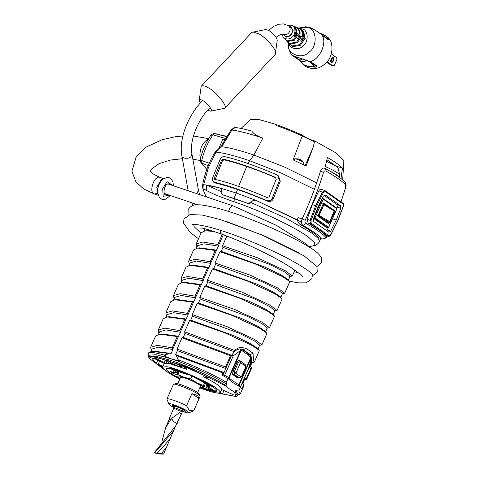 <?xml version="1.0" encoding="UTF-8"?>
<svg xmlns="http://www.w3.org/2000/svg" width="478" height="478" viewBox="0 0 478 478"><rect width="100%" height="100%" fill="white"/><g stroke="black" fill="none" stroke-linecap="round" stroke-linejoin="round"><path stroke-width="0.72" d="M203.945 191.762L205.671 195.544L203.945 191.762L203.455 189.413L204.1 189.109L206.299 190.417L206.496 185.046L221.23 191.66L221.386 189.706L221.159 192.592L222.348 194.666L247.443 203.228L250.568 202.654C250.478 203.252 249.492 203.485 247.604 203.341L247.443 203.228M301.493 222.091L255.395 200.151L252.993 200.533L250.568 202.654L252.993 200.533L255.395 200.151L236.443 193.088L220.537 188.183C213.564 186.277 207.954 185.111 203.7 184.687L208.324 167.796L216.002 152.112L215.668 151.896M220.537 188.183L221.386 189.706L220.537 188.183L206.496 185.046L203.742 184.693L202.726 185.207L203.7 184.687M314.393 189.324L281.608 173.227L249.618 160.704C234.764 155.726 223.561 152.858 216.002 152.112M213.272 181.933L214.825 182.877C221.224 184.365 228.795 186.581 237.536 189.521C246.684 192.61 256.543 196.44 267.106 201.017L268.325 201.393C270.554 201.818 272.191 200.975 273.243 198.854L280.281 181.246L278.495 175.892L277.628 175.283L279.367 180.594L272.263 198.161C271.098 200.617 269.072 201.352 266.18 200.354C244.336 191.081 226.889 185.022 213.845 182.184L212.513 180.78L212.746 177.475L219.88 159.927C221.284 157.471 222.754 156.348 224.284 156.545C237.506 159.479 254.941 165.531 276.583 174.697L277.628 175.283M203.455 189.413L202.648 187.364L202.654 184.998M215.913 152.1L215.004 152.56M234.274 127.578L230.904 130.094L220.693 146.943L215.094 152.141L213.744 154.4C208.283 163.912 204.59 174.088 202.66 184.932M316.663 182.895L285.067 167.282L253.908 155.045C239.807 150.319 229.093 147.559 221.762 146.77L220.346 147.565M221.499 146.895L215.644 152.351M234.262 127.973L235.206 127.501C239.418 127.979 244.927 129.174 251.739 131.086C253.699 133.9 257.403 136.236 262.858 138.094C249.343 133.559 239.012 130.888 231.872 130.07L230.82 130.506M220.746 147.266L221.762 146.77L231.872 130.07M215.225 179.459L222.413 160.865L223.937 159.777C230.378 161.295 237.966 163.518 246.702 166.458C255.808 169.535 265.619 173.335 276.147 177.864L275.31 177.272L276.224 179.232L269.108 196.787L267.094 197.528C245.393 188.314 227.952 182.261 214.771 179.358L214.58 179.28M214.771 179.358L214.395 177.786L221.535 160.244L223.011 159.126C236.246 162.066 253.681 168.113 275.31 177.272L275.657 177.463M208.199 165.729L201.812 163.022L201.68 160.548L200.228 159.335C202.433 150.433 205.97 142.42 210.84 135.304L210.84 135.31C211.121 134.426 212.25 133.852 214.222 133.595L226.524 136.254M305.137 165.555L313.15 147.397L306.075 166.015L293.116 159.879L301.355 138.273L302.855 135.352C292.339 130.619 282.498 126.7 273.314 123.593L258.628 119.446L250.526 119.327L241.049 128.451M313.15 147.397L314.655 140.938L335.634 152.715L343.891 160.506L342.678 179.889M340.999 178.497L342.469 168.101L335.46 165.872M324.765 168.8L327.4 157.447C334.857 161.773 339.882 165.322 342.469 168.101M235.337 127.405L231.603 130.141M218.649 148.807L222.682 139.66L224.415 139.713M225.198 138.387L213.021 134.838L214.753 133.679L214.222 133.595M209.268 163.225L201.68 160.548C204.022 150.958 207.799 142.39 213.021 134.838L210.84 135.304M206.819 169.326L200.539 161.97L206.789 169.409M302.855 135.352C302.652 136.087 312.349 140.681 314.655 140.938M314.542 141.829C299.515 134.449 286.675 129.006 276.021 125.505M326.994 159.742L335.508 165.758M325.888 235.511L328.326 236.371L325.888 235.511L320.254 230.707L308.107 222.939L307.127 219.318L312.313 204.62L316.585 206.185L323.385 192.532L325.201 191.427L342.983 203.992L343.186 206.532L337.576 221.027L330.776 234.674L328.96 235.785L311.184 223.214L310.975 220.675L316.585 206.185M321.849 189.533C320.696 188.953 319.692 189.378 318.838 190.812L312.313 204.62M327.113 235.821L325.661 237.231C322.865 233.885 316.394 229.309 306.243 223.501C305.066 222.987 304.701 221.917 305.155 220.304C312.475 204.554 318.605 188.565 323.534 172.325C324.192 170.861 325.106 170.497 326.277 171.244C336.5 177.147 342.995 181.742 345.761 185.022L345.534 187.884L340.939 201.871M328.96 235.785L328.087 236.251L320.254 230.707L321.12 230.241M308.107 222.939L310.312 223.68L318.151 229.225L319.023 228.759M305.155 220.304L302.138 218.918C309.385 203.347 315.486 187.454 320.445 171.232C321.855 168.411 323.463 167.473 325.273 168.411L326.277 171.244M323.534 172.325L320.445 171.232M306.243 223.501L303.04 225.425C301.397 224.23 301.092 222.061 302.138 218.918L298.087 217.556C297.041 220.191 297.698 222.479 300.053 224.421C310.055 230.127 316.376 234.596 319.011 237.823L322.005 238.833C319.37 235.654 313.048 231.185 303.04 225.425L300.053 224.421M325.661 237.231C324.831 238.749 323.618 239.287 322.005 238.833L319.011 237.823M345.761 185.022L345.307 182.584C346.257 183.911 346.341 185.715 345.558 187.985L340.993 201.907M324.909 194.833L325.279 194.958L323.463 196.064L317.942 207.141L313.389 218.906L313.598 221.445L328.882 232.254L330.698 231.143L336.219 220.065L340.772 208.3L340.563 205.761L325.106 194.863M326.719 230.725L328.344 227.737M330.029 224.367L335 213.086M336.219 220.065L332.754 218.894M336.876 208.241L337.307 207.135L337.098 204.596L323.976 195.317M251.135 360.974L253.615 360.968L254.296 362.133L251.553 362.617M176.263 355.614L176.717 354.957L175.498 354.58L177.463 350.655L177.021 349.06L181.987 337.797L183.301 337.426L185.058 333.435L184.616 331.84L189.581 320.577L224.469 332.646L252.288 345.57L259.052 350.219L259.261 350.87L254.296 362.133M253.615 360.968L253.035 353.212L250.287 354.515L242.334 349.173C239.687 348.504 237.124 349.233 234.65 351.366L231.651 355.208L225.771 368.538L177.248 350.607M243.953 378.564L246.403 378.588L250.842 368.526L251.362 367.319L249.755 365.276M251.07 356.379L250.287 354.515L248.512 353.917M251.165 361.004L252.121 362.36L250.37 366.333M189.581 320.577L190.895 320.206L234.023 335.741L250.388 343.604L257.773 348.516L259.052 350.219M184.616 331.84L234.118 350.213L234.65 351.366M253.035 353.212L245.955 348.211L239.896 347.279L234.118 350.213M246.403 378.588L246.702 379.353L243.959 379.837M251.362 367.319L251.667 368.09L246.702 379.353M249.934 365.449L251.458 367.433M237.644 395.001L240.225 394.039L238.749 391.04L240.428 387.234L241.784 389.056L243.78 384.545L242.197 382.531M190.686 320.14L192.437 316.167L238.337 332.903L254.404 340.904L259.715 345.14L257.965 349.113M192.437 316.167L192.21 314.62L197.175 303.357L198.489 302.986L200.246 298.995L199.804 297.4L204.769 286.143L206.084 285.766L207.846 281.781L207.398 280.18L212.369 268.923L213.678 268.546L215.441 264.561L214.998 262.96L219.964 251.703L221.272 251.326L223.035 247.341L222.593 245.74L257.475 257.803L285.294 270.727L292.267 276.033L289.525 276.523M175.498 354.58L224.021 372.505C224.337 373.121 223.961 373.264 222.891 372.93L176.31 355.554L178.682 360.854L171.196 358.859L164.109 355.949L169.397 353.105L171.154 353.463L172.911 349.49L172.259 347.817L177.224 336.56L178.533 336.195L172.695 349.43M178.533 336.195L180.505 332.276L179.853 330.597L184.819 319.34L186.127 318.981L180.29 332.21M186.127 318.981L188.099 315.056L187.448 313.377L192.413 302.12L193.721 301.761L187.884 314.99M193.721 301.761L195.693 297.836L195.042 296.163L200.007 284.9L201.316 284.541L195.484 297.77M201.316 284.541L203.287 280.616L202.636 278.943L207.607 267.68L208.91 267.322L203.078 280.55M208.91 267.322L210.882 263.396L210.236 261.723L215.202 250.466L216.504 250.102L210.673 263.33M216.504 250.102L218.476 246.176L217.831 244.503L222.3 234.369M223.286 234.728L218.267 246.116M184.843 333.387L234.124 351.665M245.955 348.211L243.517 349.729L241.802 349.149M244.139 378.749L244.527 379.58L242.776 383.547M243.78 384.545L244.073 385.31L240.225 394.039M242.388 382.723L243.864 384.653M240.428 387.234L232.177 382.149L227.97 378.433L221.965 375.045L222.891 372.93M222.814 247.293L268.714 264.029L284.78 272.024L290.092 276.26L288.342 280.233M221.063 251.267L264.4 266.867L280.765 274.731L288.15 279.642L289.644 281.996L284.673 293.253L281.93 293.743M219.964 251.703L254.852 263.766L282.665 276.69L289.429 281.339M215.22 264.513L261.119 281.249L277.186 289.244L282.498 293.48L280.747 297.453M214.998 262.96L249.88 275.023L277.7 287.947L284.673 293.253M213.469 268.487L256.805 284.081L273.171 291.95L280.556 296.862L282.044 299.216L277.079 310.473L274.336 310.963M212.369 268.923L247.257 280.986L275.071 293.91L281.835 298.559M207.625 281.733L253.525 298.469L269.592 306.464L274.904 310.7L273.153 314.673M207.398 280.18L242.286 292.243L270.106 305.167L277.079 310.473M205.875 285.701L249.211 301.301L265.577 309.17L272.962 314.082L274.45 316.436L269.484 327.693L266.742 328.177M204.769 286.143L239.657 298.206L267.477 311.13L274.241 315.779M200.031 298.953L245.931 315.683L261.998 323.684L267.31 327.92L265.559 331.893M199.804 297.4L234.692 309.463L262.512 322.387L269.484 327.693M198.28 302.921L241.617 318.521L257.983 326.384L265.368 331.296L266.855 333.65L261.89 344.913L259.148 345.397M197.175 303.357L232.063 315.426L259.883 328.35L266.646 332.999M192.21 314.62L227.104 326.683L254.917 339.607L261.89 344.913M238.749 391.04L235.738 390.61L237.96 394.278L237.321 395.736L235.098 392.068L235.738 390.61M164.109 355.949L164.295 355.136C153.862 352.119 148.395 351.623 147.899 353.648L149.005 355.907M153.163 351.306L152.034 351.378L147.899 353.648M235.098 392.068L234.417 392.085L229.255 388.775L225.933 386.087L226.524 384.097C214.508 376.491 187.143 364.009 171.196 358.859L156.234 354.73L149.321 355.184L148.682 356.642L148.921 358.118L164.014 369.458M150.851 351.545L151.956 349.036L158.373 347.136L172.911 349.49M154.149 351.175L171.154 353.463M151.311 350.499L150.66 347.273L157.268 345.349L172.259 347.817M150.66 347.273L155.625 336.016L159.628 334.158L161.743 333.955L178.748 336.243M159.628 334.158L177.224 336.56M158.445 334.325L159.55 331.816L165.968 329.916L180.505 332.276M158.905 333.28L158.254 330.053L164.862 328.129L179.853 330.597M158.254 330.053L163.219 318.796L167.222 316.938L169.337 316.735L186.342 319.023M167.222 316.938L184.819 319.34M166.039 317.105L167.145 314.596L173.568 312.696L188.099 315.056M166.499 316.06L165.848 312.833L172.456 310.909L187.448 313.377M165.848 312.833L170.813 301.576L174.817 299.718L176.932 299.521L193.943 301.809M174.817 299.718L192.413 302.12M173.634 299.885L174.739 297.376L181.162 295.476L195.693 297.836M174.094 298.84L173.442 295.613L180.051 293.689L195.042 296.163M173.442 295.613L178.408 284.356L182.411 282.498L184.526 282.301L201.537 284.589M182.411 282.498L200.007 284.9M181.228 282.665L182.333 280.156L188.756 278.256L203.287 280.616M181.688 281.62L181.037 278.393L187.645 276.469L202.636 278.943M181.037 278.393L186.002 267.136L190.005 265.278L192.12 265.081L209.131 267.369M190.005 265.278L207.607 267.68M188.822 265.445L189.927 262.936L196.35 261.042L210.882 263.396M189.282 264.4L188.631 261.179L195.239 259.255L210.236 261.723M188.631 261.179L193.596 249.916L197.599 248.058L199.714 247.861L216.725 250.149M197.599 248.058L215.202 250.466M196.416 248.225L197.522 245.716L203.945 243.822L218.476 246.176M196.876 247.18L196.225 243.959L202.833 242.035L217.831 244.503M196.225 243.959L201.19 232.696L205.193 230.838L211.76 230.683M205.193 230.838L214.06 231.43M204.47 229.96L203.801 228.526M222.593 245.74L226.853 236.072M183.092 337.36L231.615 355.291C231.932 355.901 231.555 356.044 230.486 355.71L225.52 366.973L226.202 368.066M181.987 337.797L230.486 355.71M177.021 349.06L225.52 366.973M222.832 375.702L225.771 368.538M226.524 384.097L226.297 382.233C214.73 375.29 193.291 365.317 177.858 359.707M164.295 355.136L167.378 353.248L152.034 351.378M167.067 353.266L169.397 353.105M226.297 382.233L228.729 377.518L223.118 374.447M217.514 393.053L236.066 396.555L237.321 395.736M225.879 385.549C213.869 377.943 186.504 365.467 170.55 360.316L155.595 356.188L148.682 356.642M225.933 386.087L186.958 366.919L153.241 356.313L148.921 358.118M236.066 396.555L234.417 392.085M220.089 392.593L222.551 393.83C228.615 395.384 232.2 395.676 233.3 394.72L221.428 389.427C222.174 388.704 220.932 387.192 217.699 384.886C214.353 382.537 209.681 379.873 203.676 376.879L205.397 377.506L206.066 375.995M159.503 365.616L162.759 367.964M159.831 365.712L162.837 366.728M184.89 368.323L186.522 369.249L171.441 364.17L163.159 359.211C159.198 358.183 156.264 357.705 154.358 357.771L165.86 363.256L164.402 363.525L154.442 358.608L152.787 358.064L152.213 358.596L156.258 363.609L163.082 366.178M166.744 361.254L165.86 363.256L171.781 364.188M178.294 366.226L181.592 366.775L180.684 365.778L168.429 360.765L171.59 363.34L178.27 366.214M209.37 377.787L183.062 365.909L182.387 365.975C184.323 367.17 185.159 367.946 184.896 368.311L185.536 366.889M182.046 365.67L182.5 365.718M209.31 377.68L205.397 377.506M206.299 190.417C212.154 193.638 221.416 197.42 234.083 201.764C258.604 209.872 294.06 226.668 307.975 236.747L314.877 242.944L313.616 245.8L309.117 246.63M199.738 387.879C211.533 392.324 218.332 393.866 220.137 392.51C220.286 391.53 218.99 390.09 216.235 388.196C209.501 382.328 172.857 366.56 166.362 366.734L162.651 367.152C162.61 369.231 168.334 373.21 179.818 379.096M234.083 201.764L234.25 198.495L247.604 203.341M234.25 198.495L222.593 194.839M199.953 387.395C209.782 391.01 215.399 392.223 216.797 391.034C216.928 390.168 215.781 388.901 213.349 387.222C207.398 382.036 175.014 368.102 169.272 368.257L165.991 368.628C165.86 370.325 170.538 373.653 180.033 378.606M255.395 200.151L297.615 219.928M203.544 387.921C210.768 390.395 215.19 391.309 216.827 390.651M170.12 368.383L174.817 370.838L173.639 371.209L174.906 373.013L170.246 371.448L172.952 373.36L177.894 375.105M204.106 386.648L205.904 387.108L210.601 389.564L213.254 389.952L208.551 387.497L209.734 387.126L208.468 385.322L213.128 386.887M209.155 384.545L205.761 383.404L194.247 377.381L194.211 376.491M188.858 374.19L188.894 375.075L177.469 371.227L173.634 369.225M176.633 370.791L178.963 372.38M205.277 383.983L208.719 384.748L207.076 384.455L205.904 387.108M209.053 383.995L208.468 385.322M209.209 386.009L208.551 387.497M176.561 370.755L178.784 372.284L177.613 374.931M176.071 370.366L174.906 373.013M175.402 369.512L174.817 370.838M189.049 374.722L188.894 375.075M210.601 389.564L211.186 388.238M207.076 384.455L207.954 384.915L207.374 386.242L208.784 386.983M172.952 373.36L173.538 372.039M175.103 372.565L177.32 373.312L177.906 371.986L175.946 370.653M178.784 372.284L177.906 371.986M207.954 384.915L208.587 385.053M207.374 386.242L208.976 386.541M175.36 371.98L177.32 373.312M238.265 360.508L239.179 360.071L237.088 361.918L233.001 371.191L232.75 374.638L237.399 377.925L239.131 377.793M243.708 363.549L239.179 360.071M244.431 364.057L243.828 363.358M250.717 356.247L250.854 357.55L248.823 355.495L242.31 350.888L240.703 350.368L228.729 377.518L229.099 377.781L241.073 350.637L240.064 348.713M237.303 377.178L232.595 373.85L233.031 371.239L238.146 360.436M237.399 377.925L237.267 377.148M232.428 373.754L232.75 374.638M242.31 350.888L241.629 349.089M248.823 355.495L248.399 353.881M237.381 385.788L238.875 384.694L250.854 357.55L251.237 357.819L239.263 384.969L238.875 384.694C233.981 381.844 230.725 379.538 229.099 377.781L228.12 378.636M251.201 356.684L248.584 353.959L241.557 348.982M251.392 357.162L249.181 367.319C250.884 363.292 251.625 359.91 251.392 357.162M240.016 348.719L240.703 350.368L233.192 355.961L224.726 375.17L223.913 376.114M200.007 387.282L203.24 387.294C203.036 386.427 200.891 384.915 196.811 382.741L190.65 378.881L184.084 377.267L177.977 374.615L178.019 376.993L180.087 378.492M201.047 387.515L203.52 387.975L203.425 385.561L184.084 377.267C180.033 375.935 177.936 375.624 177.792 376.341L179.214 377.883M190.65 378.881L191.941 375.959M177.977 374.615L179.268 371.687M197.671 392.575L200.479 386.212C202.23 385.889 190.943 379.855 185.47 378.247C182.757 377.315 181.12 377.04 180.559 377.423L177.75 383.792M203.425 385.561L204.668 382.735M203.52 387.975L205.474 383.225M182.889 409.55L184.92 410.483L185.518 411.253L182.781 410.883L185.518 411.253L184.61 410.255C182.082 408.242 171.381 404.065 172.152 405.362L174.368 406.933M182.536 411.415C185.727 412.58 187.776 413.064 188.685 412.873L187.501 411.223C183.241 407.925 166.469 401.526 168.818 404.113C169.23 404.872 170.969 406.055 174.046 407.668M188.685 412.873L193.662 410.895L200.091 396.322L199.32 394.135L197.707 392.605C193.727 389.331 175.378 382.006 175.486 383.619L173.353 384.527L166.924 399.1L168.818 404.113M191.917 393.609L197.725 395.569L199.051 398.652L191.917 393.609L186.551 405.78L189.24 410.291L193.662 410.895M186.551 405.78C179.591 401.92 165.663 397.23 166.906 399.166M200.073 396.017L198.274 394.314C193.853 390.681 173.466 382.543 173.586 384.336M199.051 398.652L193.686 410.823M177.29 406.999L176.041 406.121L184.245 410.005L177.29 406.999M181.532 410.005C182.984 410.411 183.403 410.333 182.793 409.765L183.08 410.178L182.494 411.504C182.285 412.263 173.454 408.451 174.004 407.758L176.101 408.11C179.77 409.515 181.903 410.65 182.494 411.504L181.138 414.575L179.609 412.604L172.056 418.083L170.927 419.343L165.663 427.679L162.108 440.865M176.131 406.611C174.685 406.204 174.261 406.282 174.87 406.85L172.749 406.133L172.152 405.362L174.888 405.732L176.131 406.611L176.274 406.288M317.81 215.751L327.968 222.933L328.231 222.342M327.968 222.933L328.284 223.483L328.762 222.389M326.856 222.043L317.601 215.572L318.288 215.847L322.949 204.357M326.199 205.665L323.277 203.604M329.27 207.518L323.385 203.359M332.891 209.537L323.57 202.947L317.786 216.062L328.284 223.483M326.127 227.199L313.592 218.38M330.011 171.118C335.245 173.849 338.161 175.743 338.765 176.806M325.416 166.541C334.421 170.736 339.207 173.592 339.768 175.109L338.878 177.344M326.659 161.415C333.74 164.635 337.552 166.864 338.089 168.107L339.768 175.109M301.009 160.548C302.759 160.853 302 160.315 298.732 158.935L294.812 158.768L296.981 159.24C300.411 160.506 302.747 161.695 304.002 162.819L303.291 164.653M294.036 160.297L294.812 158.768M170.682 184.855L169.433 183.666L167.216 184.167C163.978 185.87 162.825 194.815 165.705 194.743L167.414 194.552M309.983 247.562L306.392 244.109L276.398 225.353L233.33 205.952C231.836 205.671 230.504 206.729 229.332 209.125L228.651 211.461M316.842 266.336L317.834 266.031L321.401 262.727L321.431 257.863C319.388 254.039 315.002 250.257 308.274 246.505C297.424 239.926 282.994 232.786 264.991 225.084C237.321 213.439 215.871 206.705 200.641 204.895L197.82 204.787L164.462 193.554M220.43 230.294C220.25 232.374 220.716 233.67 221.828 234.196L221.846 234.202C237.291 239.842 253.334 246.941 269.968 255.491C277.575 259.452 284.147 263.199 289.686 266.724C301.176 274.121 302.735 277.174 302.389 276.852M191.959 224.594C193.231 223.847 199.207 224.732 209.896 227.235C224.045 231.047 240.147 236.795 258.21 244.485C273.942 251.267 286.77 257.558 296.683 263.366C306.649 269.174 311.883 273.028 312.391 274.922L311.895 278.644L306.159 282.868L298.29 282.862L289.28 281.136M294.143 271.791L297.955 272.52M208.569 109.098L209.017 108.924M207.607 110.185L210.661 111.171L224.642 108.291L275.256 54.39L277.258 40.254C276.523 37.111 273.786 33.89 269.042 30.598L265.81 29.505L251.828 32.385L201.208 86.285L199.212 100.422L200.198 103.117M275.687 53.393C277.294 50.566 265.678 37.206 259.261 34.075L252.796 31.895M224.642 108.291C228.574 107.466 216.474 91.806 208.647 87.976C205.253 85.873 202.774 85.305 201.208 86.285M210.661 111.171C213.815 111.715 207.781 103.14 203.144 100.768C200.987 99.442 199.679 99.328 199.212 100.422M299.222 60.222L291.861 55.203C289.572 51.869 288.401 48.176 288.342 44.137C286.573 54.068 302.275 60.222 309.29 51.929C317.745 46.539 316.789 28.68 307.987 27.628L299.867 27.832L305.842 26.762L309.326 27.431C314.387 29.534 318.629 32.116 322.047 35.181L327.932 39.471C328.643 39.889 328.721 39.596 328.165 38.593L325.142 35.557L321.897 33.914M292.99 55.759L310.389 61.614L316.4 65.617C317.039 66.191 316.753 66.723 315.54 67.231L304.05 65.384L301.021 62.343L299.981 60.168L294.938 56.631M299.252 60.252L305.442 66.37C312.564 69.943 319.035 69.131 324.843 63.944C332.861 58.657 335.054 41 326.528 36.537L321.778 33.854L319.955 33.376M328.165 38.593L327.251 38.557L320.529 33.824M327.932 39.471L327.579 39.082M327.472 38.987L326.886 38.569M316.4 65.617L315.032 65.235L314.978 66.388C309.015 67.691 304.325 66.107 300.901 61.65L301.021 62.343M315.307 65.528L309.565 61.662L293.378 55.801M315.54 67.231L309.433 61.602M298.678 59.648L299.981 60.168L302.383 59.075M307.629 60.867L300.901 61.65M305.191 38.413L304.193 37.804C304.886 33.311 303.422 30.281 299.802 28.722M304.139 38.037L305.095 38.36L300.298 45.362L292.775 46.671L289.25 43.91M287.535 41.992L289.459 44.137L292.207 45.936L299.545 44.651L304.193 37.804M298.302 28.094C303.064 30.723 303.889 34.93 300.787 40.72L301.612 41.245C304.749 35.354 303.894 31.076 299.055 28.405M300.244 28.883L299.097 28.423M295.302 26.84C299.73 29.319 300.459 33.239 297.483 38.604L298.308 39.13C301.313 33.663 300.566 29.666 296.055 27.15L298.726 28.25M292.303 25.585C296.396 27.915 297.023 31.548 294.173 36.483L294.998 37.015C297.878 31.966 297.232 28.262 293.05 25.902L293.026 25.89M295.691 26.983L293.05 25.902M287.804 42.309L290.397 44.006L297.358 42.757L301.714 36.214L300.889 35.689L296.635 42.124L289.793 43.361L287.254 41.7L285.599 39.871L287.977 41.431L294.448 40.23L298.409 34.099L297.579 33.568L293.719 39.596L287.374 40.785L285.049 39.262L283.323 37.356C286.28 39.638 289.208 39.555 292.094 37.111C295.996 34.613 295.936 26.236 291.801 25.364L291.461 25.232M285.33 39.555L285.599 39.871M300.835 35.922L301.714 36.214M297.531 33.807L298.409 34.099M290.833 27.407L288.598 25.83C290.612 28.011 290.648 30.365 288.718 32.904C287.003 34.834 284.996 35.258 282.695 34.177L284.93 35.76C289.554 39.029 295.135 30.616 290.833 27.407L289.925 26.947M327.006 61.752L332.993 65.934L331.35 65.384L332.754 65.815L334.236 65.582L337.032 59.242L336.41 57.521L331.32 53.918M326.677 62.122L331.117 65.259M174.59 406.437L174.004 407.758L176.101 408.11C179.77 409.515 181.903 410.65 182.494 411.504M161.474 453.526L163.572 454.1L175.653 425.946L181.138 414.575M177.661 422.468L177.362 423.102M165.537 427.941L169.14 419.547M170.515 420.001L169.146 419.481L171.082 419.487M163.572 454.1L159.55 454.004L154.149 452.857L175.653 425.946M176.89 423.4C173.436 421.757 171.817 420.001 172.026 418.125L172.056 418.083M177.29 423.239L176.31 424.954M173.562 430.827L154.782 452.791L157.268 453.186L158.104 453.789M155.093 452.756L153.946 452.881M157.232 453.186L161.492 453.532L166.177 447.593M175.617 426.089L174.536 427.637M169.887 439.18L157.268 453.186M237.536 189.521L234.106 198.388M247.968 163.882L249.618 160.704L253.908 155.045L262.858 138.094M214.825 182.877L213.845 182.184M267.106 201.017L266.18 200.354M273.243 198.854L272.263 198.161M280.281 181.246L279.367 180.594M215.303 178.431L214.395 177.786M223.937 159.777L223.011 159.126M222.413 160.865L221.535 160.244M226.345 136.535L214.753 133.679L217.621 134.067M238.462 186.695L246.702 166.458M307.127 219.318L310.037 220.298L315.665 205.749L322.495 192.042L324.921 190.567L342.822 203.204L342.983 203.992M311.184 223.214L310.312 223.68L310.037 220.298L310.975 220.675M318.838 190.812L323.385 192.532M321.497 189.378L324.921 190.567L325.201 191.427M330.698 231.143L327.233 229.978M340.772 208.3L337.307 207.135M340.563 205.761L337.098 204.596M250.842 368.526L249.104 367.486M222.551 393.83L224.068 390.389M220.304 392.785L221.774 389.456M158.134 364.517L159.652 361.075M156.258 363.609L157.77 360.185M164.265 362.7L165.358 360.221M155.29 358.452L155.577 357.795M186.522 369.249L187.256 367.588M203.676 376.879L204.417 375.2M250.783 202.463L285.659 218.022L311.859 233.073L318.031 238.205L319.483 241.498C320.158 241.043 316.86 245.823 313.616 245.8M204.1 189.109L203.742 184.693M236.789 361.912L237.088 361.918L236.789 361.912M232.702 371.185L233.001 371.191L232.702 371.185M240.147 387.078L240.667 386.439L239.263 384.969L238.038 385.871M240.046 386.415L240.709 386.529L249.181 367.319M240.667 386.439L249.14 367.235L248.518 367.212M231.591 355.238L233.192 355.961M245.178 367.247L245.656 367.158L241.569 376.431L240.936 376.849L236.198 373.503L236.15 372.601L240.243 363.328L240.87 362.904L245.614 366.256L245.656 367.158M241.091 376.521L241.569 376.431M237.315 377.184L239.376 377.877L240.936 376.849M237.225 377.124L239.197 377.787L234.459 374.435L234.316 371.729L238.408 362.461L240.559 361.32L245.298 364.672L245.614 366.256M232.577 373.802L234.459 374.435L236.198 373.503M240.559 361.32L240.123 361.099L240.87 362.904M237.1 362.019L240.243 363.328M233.007 371.292L236.15 372.601M328.607 227.277L327.741 227.743L314.195 218.165L315.062 217.699L323.242 199.153L336.787 208.731L328.607 227.277L314.148 217.263L322.327 198.723L322.955 198.298L323.242 199.153L322.166 198.669M330.047 221.864L334.714 211.288L334.391 210.338L322.805 203.622M326.767 222.037L329.742 222.216L330.041 221.882L329.085 222.24L326.683 222.001M322.859 203.652L334.343 210.32L334.714 211.288L334.391 211.037L334.714 211.288L329.742 222.216M334.391 210.338L329.712 221.631L330.041 221.882L329.712 221.631L329.085 222.24L318.288 215.847L319.161 215.381L323.833 204.787L323.146 204.435L323.528 203.915M318.276 214.951L329.712 221.631M336.787 208.731L336.632 207.942L322.441 198.113M334.391 211.037L323.833 204.787L323.678 203.992M314.04 217.227L314.195 218.165L313.735 218.01M326.008 227.158L327.962 227.767M322.441 198.125L322.835 198.256M298.732 158.935L296.981 159.24M163.41 178.826L161.259 179.704L156.784 187.245L157.979 194.952M163.273 178.939L161.462 180.606C158.672 183.821 157.358 187.734 157.507 192.353L159.323 197.534L161.94 199.332L164.002 199.571L166.069 199.045L170.222 195.496M173.484 185.799L172.911 181.76L171.005 178.802L169.218 177.732L167.21 177.428L163.434 178.808L161.845 180.2C158.827 183.672 157.399 187.914 157.567 192.915M163.667 178.647L159.975 177.398C154.239 174.87 148.288 192.556 154.382 194.014L157.615 193.321M172.922 185.613L167.037 181.652L162.681 188.708L163.213 196.261L169.66 195.305M200.479 158.332L199.888 155.404C200.139 147.379 202.947 142.008 208.306 139.277M201.883 101.264C187.609 116.232 178.73 139.516 181.849 155.714C181.509 158.624 189.121 159.383 191.075 156.431L191.917 153.904L198.394 189.909L197.551 192.437L196.267 193.471M309.17 61.298L310.389 61.614C319.896 59.35 327.358 42.434 322.047 35.181L327.603 39.082M323.498 36.334L323.17 35.946M311.961 62.481L310.604 62.104M294.245 56.518L295.846 56.948M293.498 56.243L294.197 56.362M309.326 27.431L309.684 27.557M288.772 43.378C289.955 49.371 299.264 50.315 303.046 45.966C308.985 42.178 308.31 29.636 302.132 28.895L299.288 28.489M296.336 56.882L297.143 57.157M282.797 34.255L286.244 37.218L290.797 35.695L293.205 30.245L290.283 26.129L288.7 25.902M331.182 62.307C333.805 63.664 334.839 55.119 331.69 58.101C330.543 59.78 330.376 61.184 331.182 62.307M331.045 61.877L331.218 61.967C333.19 61.059 333.656 59.672 332.616 57.814L331.457 58.519C330.692 61.501 330.573 62.636 331.105 61.913L331.218 61.967M330.836 61.519L332.043 57.94M330.967 61.435L332.102 59.003L332.096 58.083M200.557 162.006L200.228 159.335M324.759 168.166L332.258 172.486C338.197 176.167 342.32 179.268 344.638 181.801L345.307 182.584M327.149 235.935C327.269 237.446 325.655 238.474 322.321 239.012M328.326 236.371C328.446 237.04 329.288 236.52 330.854 234.806L337.671 221.129L343.294 206.604C343.712 204.608 343.557 203.473 342.822 203.204M325.046 190.632L324.682 190.447M204.99 228.789L204.01 231.005M294.848 270.19L292.267 276.033M205.671 195.544L206.538 196.93M164.318 363.37L162.651 367.152M221.601 389.194L220.137 392.51M203.329 190.429L202.648 187.364M321.037 237.966L319.483 241.498M240.225 387.12L240.709 386.529M245.298 364.672L245.841 367.355L241.749 376.628L239.376 377.877M240.123 361.099L238.038 360.4M336.632 207.942L336.876 208.832L328.697 227.373L327.8 227.773L326.062 227.187M301.923 160.477L304.002 162.819M182.877 135.979L175.516 136.708L162.167 139.69L146.274 147.045L136.355 156.336L131.91 171.249L135.877 181.76L143.735 189.031L154.382 194.014L158.075 195.257M159.981 177.398C153.301 174.362 150.188 172.164 150.63 170.801L151.371 169.14L159.084 163.655L170.521 160.046L182.387 158.696M192.861 159.15L200.121 160.494M193.447 136.021L208.689 138.638M233.33 205.952L167.724 183.863M221.828 234.196C208.324 229.494 201.238 227.462 200.569 228.108L200.569 228.108M193.566 224.421L194.199 226.709L200.951 233.24M294.585 270.781L295.876 270.93M197.832 204.787C194.038 204.243 190.8 205.839 188.129 209.567L188.045 215.148M226.381 221.469L265.326 236.359L299.061 252.934M198.501 238.791L190.226 232.499L183.498 223.017L183.982 218.972L190.065 214.532L202.439 215.088L220.436 219.599L262.016 234.991L304.074 255.873L316.968 266.569L317.255 272.131L312.457 275.788M193.082 205.421L191.708 202.732M198.394 189.909L199.523 194.564M181.849 155.714L188.153 190.74M209.334 108.273C197.008 120.922 189.366 141.948 191.917 153.904M288.598 25.83L283.532 23.9L278.549 24.282L273.673 26.368L268.612 30.347M282.695 34.177L280.604 34.338L276.111 37.32M305.842 26.762L309.517 27.455C312.385 28.363 316.012 30.455 320.403 33.723L321.837 34.894M299.867 27.832L298.696 28.238M288.342 44.137L288.336 42.901M292.656 25.722L291.431 25.226L287.607 25.203M281.829 34.052L283.323 37.356M330.734 61.483L331.941 59.529L331.965 57.993M174.004 407.758L169.057 418.985M177.732 422.307L177.356 423.15"/></g></svg>
